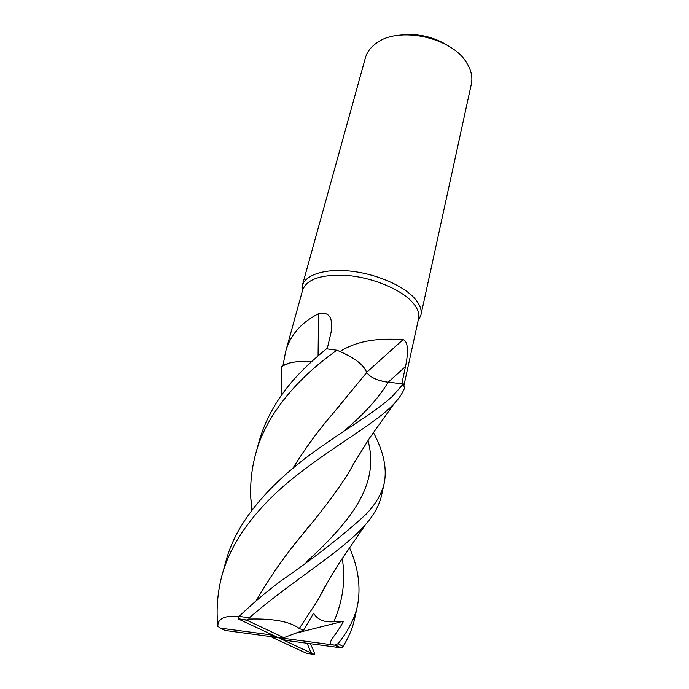 <?xml version="1.0" encoding="UTF-8"?>
<svg xmlns="http://www.w3.org/2000/svg" width="689" height="689" viewBox="0 0 689 689"><rect width="100%" height="100%" fill="white"/><g stroke="black" fill="none" stroke-linecap="round" stroke-linejoin="round"><path stroke-width="1.03" d="M343.57 431.443C364.67 413.478 379.51 397.062 388.088 382.206L403.332 383.885L388.088 382.206C381.198 381.353 375.367 379.415 370.587 376.401C375.367 379.415 381.198 381.353 388.088 382.206L403.366 383.885L392.256 396.519C373.627 413.09 349.797 426.491 322.805 445.637C276.194 477.572 237.068 517.844 225.785 561.724L222.125 574.936C232.124 538.006 260.916 503.34 296.537 475.453C332.193 447.385 369.993 426.431 389.673 408.112L394.074 403.78C399.009 398.483 402.497 393.273 404.529 388.157L403.366 383.885M403.952 385.375L418.593 318.525C419.679 313.374 417.491 307.819 412.031 301.842C400.559 289.423 374.058 278.21 349.332 275.66C322.788 273.826 307.251 278.554 302.704 289.845L285.677 351.485C290.138 335.198 301.102 322.607 318.559 313.693C326.767 311.79 331.176 315.364 331.797 324.424L331.116 332.15L327.18 348.875M366.643 372.327L403.031 339.66L403.539 339.806C409.412 342.355 407.414 357.729 405.52 366.505L401.842 383.721M418.111 320.712L420.91 315.123C422.021 309.826 419.799 304.116 414.244 297.975C402.54 285.194 375.402 273.654 350.055 271.061C324.674 268.417 305.106 274.92 302.247 285.754L302.109 292.007M420.91 315.123L471.328 84.136C472.576 78.331 471.638 72.311 468.529 66.084L466.703 62.914C452.01 37.292 398.475 25.743 376.272 43.252C370.613 47.308 366.979 52.2 365.368 57.919L302.247 285.754M388.096 382.197C377.443 380.621 370.303 377.408 366.677 372.551L366.703 372.508C365.041 367.521 359.985 362.448 351.528 357.281L340.099 351.485C362.595 337.076 390.146 338.997 403.031 339.66M340.099 351.485L351.528 357.281M318.085 355.722L318.559 313.693M311.264 361.777C302.85 361.114 295.796 361.475 290.095 362.862L282.955 365.713L285.677 351.485M282.955 365.713L290.095 362.862M251.769 510.368L250.805 498.087C250.09 483.153 251.726 468.348 255.722 453.681C266.29 413.219 299.853 376.237 336.904 350.219L336.964 350.245C353.801 357.16 363.706 364.593 366.686 372.534C363.714 364.602 353.81 357.169 336.964 350.245L339.953 351.459M281.5 395.176L281.81 366.634C287.201 362.405 297.011 360.786 311.239 361.803C297.019 360.786 287.21 362.405 281.81 366.643L282.972 365.773M450.64 47.36C435.543 37.154 418.938 33.046 400.826 35.027M349.444 547.583C358.349 567.77 361.027 587.123 357.488 605.648C354.835 618.059 348.367 630.728 338.084 643.655L334.828 645.154C324.2 644.689 335.147 637.196 343.561 621.194L333.838 621.719C324.157 622.546 317.422 619.704 313.624 613.193L303.573 630.237L299.267 628.497C290.017 621.521 273.188 618.386 248.789 619.084L249.297 617.869C289.113 582.928 338.661 553.784 363.069 527.3L365.592 524.475C374.11 514.735 379.45 504.942 381.62 495.09L384.255 483.015C381.801 493.746 375.703 504.176 365.971 514.304C344.715 534.061 316.303 556.316 280.75 581.06C266.221 591.903 252.363 603.667 239.169 616.362L238.377 618.998L278.141 637.592L272.551 637.523L306.39 653.267L314.305 654.498C310.696 652.965 309.74 650.416 307.277 643.276M373.395 432.511C383.532 451.39 387.158 468.227 384.255 483.015M310.489 643.707L314.417 652.75L314.305 654.498L278.141 637.592L283.816 637.652L303.573 630.237M339.384 647.608L334.828 645.145L278.141 637.592L286.374 640.46L339.384 647.608L342.338 647.522L343.019 646.489C348.729 637.351 352.587 628.187 354.577 618.98L357.488 605.648M366.66 372.577L370.587 376.401M267.616 632.666L269.83 634.69L220.282 628.118L217.793 626.232L217.164 615.604C216.854 601.773 218.508 588.217 222.125 574.936M238.833 616.715C226.397 615.355 219.455 617.74 218.008 623.872L217.793 626.232M255.946 601.015C269.347 577.942 284.264 556.479 300.714 536.602C319.817 513.934 335.655 492.936 348.212 473.619L355.412 460.64M256.067 600.911C269.313 578.08 284.195 556.643 300.723 536.61L310.145 524.897M348.539 472.999L354.956 461.432M336.904 350.219L326.526 348.806C300.447 370.096 289.096 384.247 279.794 397.648C270.114 412.022 263.172 426.775 258.978 441.907L255.722 453.681M325.406 585.865L317.939 599.878M299.267 628.497L317.534 600.67L325.871 585.039M224.976 630.435L278.141 637.592L269.83 634.69M292.782 468.434C305.451 448.083 319.085 429.48 333.691 412.633L342.33 402.333M292.661 468.529C305.356 448.134 319.033 429.497 333.691 412.616L366.686 372.534M343.561 621.194L295.762 633.174M271.208 636.662L272.551 637.523M283.816 637.652L246.791 620.195L248.789 619.084M238.377 618.998L246.791 620.195M388.174 382.206L405.52 366.505M343.019 646.489L338.084 643.655M220.282 628.118L225.346 630.547M305.985 562.327C355.722 516.983 379.096 482.076 367.995 440.417M333.838 621.719C342.967 600.868 345.766 579.759 342.235 558.4M249.297 617.869L239.169 616.362M418.344 319.67L420.514 316.535M331.771 327.904L331.797 324.424M302.393 290.982L301.937 287.192M335.586 645.119L340.555 647.651M218.008 623.872L217.164 615.604M348.212 473.619L353.629 463.749L369.898 437.601L394.074 403.78M281.655 394.961L281.276 392.024M365.592 524.475L339.711 562.276L330.358 577.279L317.534 600.67M250.805 498.087L252.165 509.86M238.101 618.756L246.671 619.997"/></g></svg>
